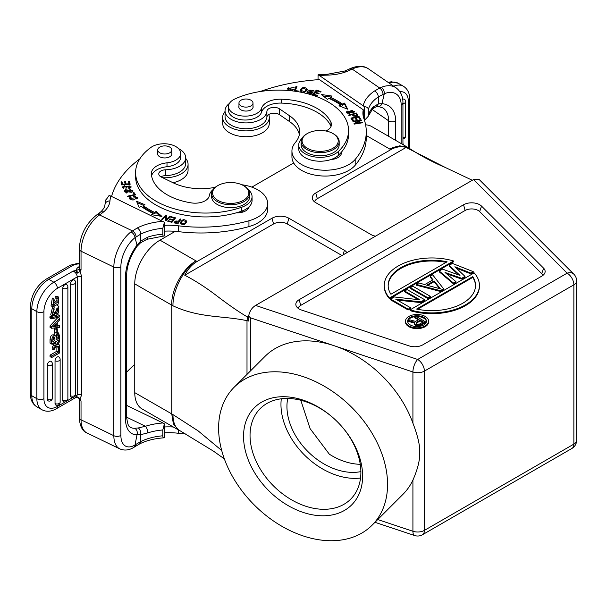 <?xml version="1.0" encoding="UTF-8"?>
<svg xmlns="http://www.w3.org/2000/svg" width="607" height="607" viewBox="0 0 607 607"><rect width="100%" height="100%" fill="white"/><g stroke="black" fill="none" stroke-linecap="round" stroke-linejoin="round"><path stroke-width="0.91" d="M372.061 525.23L402.987 494.303A97.545 68.97 -135 0 0 412.919 480.061C417.76 469.067 420.029 459.795 419.741 452.23C419.991 445.326 417.722 435.644 412.919 423.193A97.545 68.97 -135 0 0 334.017 345.679A97.545 68.97 -135 0 0 265.039 356.355L234.112 387.281A97.545 68.97 -135 0 0 218.611 428.094A97.545 68.97 -135 0 0 277.498 523.629A97.545 68.97 -135 0 0 372.061 525.23A97.545 68.97 -135 0 0 387.562 484.409A97.545 68.97 -135 0 0 328.675 388.882A97.545 68.97 -135 0 0 234.112 387.281M576.65 280.942A9.515 5.493 180 0 1 573.865 284.827L573.865 284.827A9.515 5.493 -120 0 0 567.135 273.165A9.515 6.73 -45 0 1 573.865 274.212A9.515 9.515 0 0 1 576.65 280.942L576.65 440.227A9.515 5.493 0 0 1 573.865 444.112L573.865 284.827L424.407 371.112L424.407 530.397L573.865 444.112A9.515 5.493 -120 0 1 571.893 448.467L422.434 534.752A9.515 5.493 60 0 0 424.407 530.397A9.515 5.493 -0 0 1 412.919 531.269L412.919 480.061M573.865 274.212L479.227 179.573L473.536 179.573L255.57 305.42C251.768 307.855 249.469 311.421 248.665 316.11L248.665 321.057L247.003 320.686L247.535 317.029L248.787 315.329M299.175 299.668A11.419 6.594 0 0 0 296.216 306.027A11.419 6.594 0 0 0 301.542 310.04L409.05 345.869A11.419 6.594 0 0 0 422.836 344.822L541.793 276.147A11.419 6.594 0 0 0 544.752 273.18A11.419 6.594 0 0 0 543.606 268.188L481.541 206.114A11.419 6.594 0 0 0 463.573 204.756L299.175 299.668L300.708 305.404A9.257 5.342 180 0 0 298.128 308.288M412.919 423.193L412.919 371.985L250.403 317.81L248.665 316.11M362.629 476.1A68.758 48.621 45 0 1 303.083 512.391A68.758 48.621 45 0 1 243.544 436.403A68.758 48.621 45 0 1 303.083 400.112A68.758 48.621 45 0 1 362.629 476.1M360.884 472.352A64.001 45.252 45 0 1 350.717 499.129A64.001 45.252 45 0 1 288.674 498.081A64.001 45.252 45 0 1 250.038 435.401A64.001 45.252 45 0 1 260.213 408.617A64.001 45.252 45 0 1 322.249 409.672A64.001 45.252 45 0 1 360.884 472.352M281.307 398.791A64.001 45.252 -135 0 0 280.965 404.474A64.001 45.252 -135 0 0 360.543 478.028M287.726 398.458A57.096 40.373 -135 0 0 286.944 406.462A57.096 40.373 -135 0 0 360.884 471.609M300.791 400.248L310.063 428.572L329.32 454.173A57.096 40.373 -135 0 0 360.262 464.294M407.502 147.22L371.628 126.506A35.684 20.6 120 0 0 365.619 124.845M221.707 450.493L198.17 430.902L172.965 414.604A35.684 18.734 115.9 0 0 180.325 430.932L178.587 430.052L173.382 423.898L171.766 414.02L171.766 305.238C170.992 289.638 182.836 268.469 195.947 260.866L159.998 240.16L175.302 231.328M251.852 187.123L293.689 162.972M159.998 240.16A35.684 20.6 120 0 0 134.754 283.871L134.754 392.653A35.684 20.6 120 0 0 142.144 408.989L178.033 429.71M134.754 283.871L172.965 305.822C200.128 318.334 222.283 315.428 247.003 320.686L247.003 374.382M172.965 305.822C172.631 290.457 183.701 268.848 195.947 260.866L197.078 261.488C192.024 264.447 187.912 269.03 184.74 275.229C195.09 280.548 205.94 287.543 217.283 296.224C229.514 305.518 239.598 312.453 247.535 317.029M346.832 252.732A9.515 5.493 0 0 0 344.366 250.266L288.849 218.217A11.897 6.867 0 0 0 272.027 218.217L197.078 261.488M472.322 180.279L445.477 167.562L406.113 147.425C400.923 146.052 395.787 146.803 390.711 149.694L315.769 192.965A11.897 6.867 0 0 0 312.681 199.589A11.897 6.867 0 0 0 315.769 202.677L371.279 234.727A9.515 5.493 -0 0 0 375.551 236.146M390.711 149.694L389.664 149.019L399.672 145.809L408.101 147.547L409.922 148.745A35.684 22.322 124.5 0 0 409.907 148.738A35.684 22.322 124.5 0 0 389.664 149.034M314.555 201.85A9.727 5.615 180 0 1 317.294 198.701L406.113 147.425M184.74 275.229L273.56 223.953A9.727 5.615 180 0 1 287.323 223.953L341.991 255.524M135.596 172.669L135.596 176.554A69.942 40.381 0 0 0 160.582 207.488A69.942 40.381 0 0 0 236.313 212.822A69.942 40.381 0 0 0 241.723 211.115A21.412 12.36 0 0 0 249.151 206.759A21.412 12.36 0 0 0 252.057 200.538L252.057 196.653A21.412 12.36 180 0 1 241.723 207.23A69.942 40.381 180 0 1 160.582 203.603A69.942 40.381 180 0 1 135.596 172.669A69.942 40.381 180 0 1 151.075 147.342A16.655 9.613 180 0 1 174.748 146.006A16.655 9.613 180 0 1 180.696 153.366A16.655 9.613 180 0 1 167.001 162.835A19.029 10.987 0 0 0 151.34 173.648A19.029 10.987 0 0 0 151.363 174.171A54.243 31.314 0 0 0 170.681 196.66A54.243 31.314 0 0 0 191.349 202.897A14.272 8.24 0 0 0 209.309 195.629A21.412 12.36 180 0 1 212.951 189.688M236.313 212.822A11.897 6.867 0 0 0 246.442 210.394A11.897 6.867 0 0 0 249.151 206.759M247.451 208.193A11.897 6.867 180 0 1 248.104 208.891M111.551 196.448A142.744 82.415 180 0 1 139.785 158.92M178.504 148.601A20.934 12.087 180 0 1 185.689 157.714A20.934 12.087 180 0 1 184.596 161.568A20.934 12.087 180 0 1 180.795 165.483A20.934 12.087 180 0 1 165.62 169.793A7.14 4.12 0 0 0 158.784 173.913A7.14 4.12 0 0 0 161.333 177.069L173.42 182.919A42.824 24.728 0 0 0 215.235 187.29M241.791 184.74A33.309 19.227 180 0 1 267.641 203.482A33.309 19.227 180 0 1 259.849 215.842A33.309 19.227 180 0 1 248.946 220.766A109.442 63.181 180 0 1 178.428 225.812A47.581 27.474 0 0 0 164.414 225.334M180.256 222.951C182.813 225.592 184.998 225.045 186.812 221.32C184.285 218.71 182.1 219.248 180.256 222.951L180.241 222.723M170.408 216.449L169.687 216.206L166.356 219.582L166.697 215.227L165.923 214.969L161.69 219.271L162.41 219.506L165.734 216.13L165.4 220.493L166.174 220.743L170.408 216.449M144.967 204.756L136.514 201.213L139.178 207.382L141.287 206.426A82.552 47.665 0 0 0 153.078 213.474L151.355 214.666L161.94 216.418L156.09 211.411L154.618 212.427A80.177 46.291 180 0 1 143.161 205.576L144.967 204.756M175.598 217.875L171.174 216.669L170.742 217.2L174.384 218.186L173.139 219.711L169.861 218.823L169.436 219.347L172.714 220.235L171.599 221.608L168.101 220.66L167.669 221.183L171.956 222.344L175.598 217.875M125.497 189.741L124.215 191.235L131.651 192.32L132.963 190.803L125.497 189.741L125.497 190.59M135.627 194.885L133.919 192.457L132.986 192.677L134.329 194.589L127.333 196.236L127.69 196.744L135.627 194.885M128.843 188.413L130.262 187.995L131.135 186.835L123.327 187.077L124.617 186.197L124.344 185.689L122.333 187.108L129.64 185.939L130.095 186.781L128.555 187.912L128.843 188.413M130.156 184.262L129.458 181.159L128.456 181.235L129.033 183.784L126.135 184.004L125.619 181.705L124.625 181.781L125.141 184.08L122.538 184.278L121.984 181.819L120.983 181.895L121.666 184.9L130.156 184.262M133.661 196.592L135.46 196.562L136.787 197.67L130.141 198.375L131.074 197.412L130.414 196.994L129.162 198.368L132.971 200.12L137.789 197.692L133.487 196.023L133.661 196.592M151.575 175.818A19.029 10.987 180 0 1 167.001 166.72A16.655 9.613 0 0 0 180.696 157.259L180.696 153.366M181 219.089L180.188 218.907L178.951 220.789L173.928 222.041L174.74 222.951L177.95 223.71L181 219.089M164.414 235.888C163.366 236.555 162.828 235.979 162.805 234.173L162.805 228.346L164.414 222.223L164.414 235.888L146.962 239.302A4.993 1.988 72.1 0 1 146.924 239.31M164.414 222.223L110.679 196.031L109.055 195.507L105.58 200.485M100.527 214.286L99.54 214.961A4.993 3.126 55.5 0 0 96.71 214.924L97.697 214.248A4.993 3.126 -124.5 0 1 100.527 214.286L103.903 211.699L100.603 212.025C103.387 209.407 104.852 206.919 104.988 204.551L105.626 199.938M147.865 237.064A4.993 1.988 72.1 0 1 146.97 239.295L140.52 242.83L140.612 241.146L147.865 237.064A42.589 24.584 180 0 1 162.805 234.173M140.513 242.838L137.205 246.207L137.023 245.084L140.612 241.146L140.741 234.12C140.543 231.517 139.42 229.446 137.372 227.913L130.937 231.889A4.993 2.898 -128.1 0 1 135.012 237.648L140.741 234.12A42.589 24.584 0 0 1 162.805 228.346M79.183 269.341L76.725 270.274L77.62 273.112L80.063 271.42L79.183 269.341L81.035 270.039L80.063 271.42L81.717 276.784L81.717 394.891L80.063 398.647L81.035 400.969L79.183 398.564L80.063 398.647L77.628 396.91L76.034 397.38M77.62 273.112L73.174 271.071C75.64 272.384 76.99 274.326 77.226 276.898L57.384 288.348A19.029 10.987 -60 0 0 43.924 311.657A4.993 2.883 180 0 1 37.194 311.831A4.993 2.883 180 0 1 36.86 311.657L31.814 308.743A4.993 2.883 180 0 1 30.35 306.71C31.2 294.911 36.519 285.7 46.307 279.068A4.993 2.883 60 0 1 48.803 279.319L72.802 265.456A9.044 5.22 180 0 1 79.251 263.931M79.251 267.475A2.853 1.783 -124.5 0 1 78.235 267.247A7.853 4.53 0 0 0 76.406 270.388L76.725 270.274M65.199 401.948L57.384 406.455A4.993 2.883 60 0 1 56.352 408.746C51.117 411.713 46.276 412.024 41.837 409.687A24.03 13.87 -60 0 1 41.837 409.687A24.03 13.87 -60 0 1 36.86 398.685L36.86 311.657A24.03 13.87 -60 0 1 53.848 282.232L73.174 271.071L76.406 270.388L77.059 272.831M57.263 324.973L59.607 325.8L59.607 327.355L51.663 328.281L51.663 326.801L50.047 325.876L57.991 317.4L59.607 318.326L59.607 319.98L57.263 322.416L57.263 326.134L59.607 325.8M51.663 328.281L50.047 327.355L50.047 325.876M47.3 365.27A3.081 1.783 -60 0 1 48.514 362.311A3.081 1.783 -60 0 1 49.478 361.491A3.081 1.783 -60 0 1 51.102 361.393A3.096 3.096 0 0 1 52.399 363.912A3.096 1.783 180 0 1 51.678 365.065A3.096 1.783 180 0 1 47.3 365.27L47.3 399.376A3.096 1.783 0 0 0 51.671 399.171A3.096 1.783 0 0 0 52.399 398.017L52.399 363.912M48.53 400.931A3.081 1.783 -60 0 1 48.029 400.832A3.081 1.783 -60 0 1 47.854 400.734A3.081 1.783 -60 0 1 47.589 400.461A3.081 1.783 -60 0 1 47.445 400.195A3.081 1.783 -60 0 1 47.323 399.747A3.081 1.783 -60 0 1 47.3 399.376M55.032 360.801A3.081 1.783 -60 0 1 56.246 357.842A3.081 1.783 -60 0 1 57.217 357.022A3.081 1.783 -60 0 1 58.841 356.924A3.096 3.096 0 0 1 60.139 359.443A3.096 1.783 180 0 1 59.418 360.596A3.096 1.783 180 0 1 55.032 360.801L55.032 403.549A3.096 1.783 0 0 0 59.41 403.352A3.096 1.783 0 0 0 60.139 402.198L60.139 359.443M56.269 405.104A3.081 1.783 -60 0 1 55.768 405.013A3.081 1.783 -60 0 1 55.594 404.915A3.081 1.783 -60 0 1 55.328 404.641A3.081 1.783 -60 0 1 55.184 404.368A3.081 1.783 -60 0 1 55.062 403.928A3.081 1.783 -60 0 1 55.032 403.549M62.771 288.348A3.081 1.783 -60 0 1 63.985 285.389A3.081 1.783 -60 0 1 64.957 284.569A3.081 1.783 -60 0 1 66.58 284.471A3.096 3.096 0 0 1 67.878 286.99A3.096 1.783 180 0 1 66.08 288.613A3.096 1.783 180 0 1 62.771 288.348L62.771 400.233A3.096 1.783 0 0 0 66.08 400.499A3.096 1.783 0 0 0 67.878 398.882L67.878 286.99M64.008 401.788A3.081 1.783 -60 0 1 63.507 401.697A3.081 1.783 -60 0 1 63.333 401.599A3.081 1.783 -60 0 1 63.06 401.326A3.081 1.783 -60 0 1 62.916 401.052A3.081 1.783 -60 0 1 62.802 400.612A3.081 1.783 -60 0 1 62.771 400.233M70.511 283.879A3.081 1.783 -60 0 1 71.725 280.92A3.081 1.783 -60 0 1 72.696 280.1A3.081 1.783 -60 0 1 74.32 280.002A3.096 3.096 0 0 1 75.617 282.521A3.096 1.783 180 0 1 73.819 284.144A3.096 1.783 180 0 1 70.511 283.879L70.511 395.772A3.096 1.783 0 0 0 73.819 396.037A3.096 1.783 0 0 0 75.617 394.413L75.617 282.521M71.732 397.327A3.081 1.783 -60 0 1 71.239 397.221A3.081 1.783 -60 0 1 70.511 395.772M57.642 346.202L56.876 346.643L56.876 351.21L58.492 352.143L58.492 347.576L56.876 346.643M58.932 346.544L59.607 346.931L59.607 352.955L51.663 357.546L50.047 356.613L50.047 355.148L56.876 351.21M59.167 339.723L59.607 341.665L57.468 344.586L59.607 345.057L57.832 344.086M56.375 341.339L54.926 343.403L53.53 342.978M52.179 343.759L53.795 345.155L53.795 343.501L53.211 343.167M54.038 344.73L52.179 347.25L52.179 348.964L53.795 349.89L53.795 348.183L55.654 345.664L53.795 345.155M49.918 316.786L58.12 314.79L59.736 315.723L59.736 316.884L51.534 318.865L51.534 317.711L49.918 316.786L49.918 317.939L51.534 318.865M53.143 311.095L52.634 312.909M54.038 308.622L52.422 307.688L50.692 314.934L52.301 315.868L54.038 308.622L54.129 309.965C52.308 312.514 52.164 313.994 53.689 314.388L58.841 306.323L58.469 312.871L56.921 314.297L56.823 312.977L58.12 307.787L56.527 309.009L55.541 313.356L52.301 315.868M56.982 308.174L56.019 311.33M58.841 306.323L57.028 305.298M54.342 306.907L53.689 308.417M53.75 335.125C51.777 334.29 50.54 335.762 50.047 339.548L51.663 340.474C52.156 336.695 53.393 335.223 55.366 336.058L58.181 333.084L58.902 333.213L57.286 332.272M55.29 332.704L53.773 335.041M51.663 340.474L51.663 344.055L50.047 343.13L50.047 339.548M56.99 298.652L56.83 300.602L52.703 304.464M53.962 299.001L52.346 298.067L51.056 305.822L52.665 306.755L53.962 299.001L54.243 300.268L53.264 305.298L58.447 301.535L58.044 298.72M58.803 297.202L57.187 296.269L55.358 296.17L55.055 297.809L56.663 298.743L56.975 297.104L58.803 297.202L58.158 304.099L52.665 306.755M56.125 329.457L57.286 328.789L55.669 327.856L54.509 328.524L54.509 332.257L56.125 333.19L56.125 329.457L54.509 328.524M74.972 396.303L77.226 395.005L76.042 397.373L56.352 408.746M76.406 396.652L77.059 397.092M75.996 397.388L77.294 397.183L79.198 398.609M126.643 417.176L145.422 426.273A4.993 1.988 72.1 0 1 147.865 432.874L140.604 434.695L140.703 441.608L136.112 444.286L135.095 446.585L133.722 447.442A4.993 3.339 -120.6 0 0 135.012 444.992A23.794 12.489 -64.2 0 1 120.876 435.348A4.993 2.883 0 0 1 113.843 435.705L113.843 267.088L81.035 251.199A4.993 2.883 180 0 1 79.251 248.991L79.251 267.831A4.993 2.883 0 0 0 79.274 268.082A4.993 2.883 0 0 0 81.035 270.039L81.035 251.199A28.787 15.107 115.8 0 1 99.54 214.961L132.364 230.865C134.633 232.284 135.885 234.287 136.112 236.874M120.876 435.348L120.876 266.739A23.794 12.489 -64.2 0 1 135.012 237.648L137.023 245.084A33.309 17.482 115.8 0 0 125.467 277.179L125.467 418.595A33.309 17.482 115.8 0 0 137.023 434.787A4.993 4.105 -91.7 0 0 134.671 428.292L138.29 427.95C140.285 429.513 141.059 431.759 140.604 434.695L137.023 434.787L135.012 444.992L136.112 444.286M126.635 405.393L162.942 422.98A47.581 27.474 0 0 0 145.422 426.273L138.29 427.95M162.805 435.803L162.805 429.976L164.414 423.853L164.414 437.518C163.366 438.193 162.828 437.617 162.805 435.803A42.589 24.584 180 0 0 140.703 441.608L139.686 443.884L135.095 446.585M164.414 437.518L163.746 437.844C154.519 438.482 146.492 440.5 139.656 443.899M162.942 422.98L164.414 423.853M173.329 426.994A47.581 27.474 0 0 0 164.414 426.971M164.414 432.799A47.581 27.474 180 0 1 178.428 433.277A109.442 63.181 0 0 0 186.448 434.073M126.635 372.243A142.744 82.415 180 0 1 134.754 364.526M51.663 326.801L59.607 318.326M54.713 325.048L56.223 326.285L56.223 323.485L52.968 326.801A13.779 7.952 -60 0 1 54.091 326.558L53.537 326.24M56.223 326.285L54.091 326.558M54.713 325.413L54.304 325.466M58.492 347.576L59.607 346.931M58.492 352.143L51.663 356.081L50.047 355.148M51.663 357.546L51.663 356.081M59.607 345.057L59.607 346.726L56.588 345.922L53.795 349.89M54.926 343.403L56.534 344.328L59.607 339.981M53.795 343.501L56.534 344.328M53.795 348.183L52.179 347.25M51.534 317.711L59.736 315.723M52.794 313.88L53.689 314.388L53.188 314.38M56.823 312.977L55.806 312.385M55.495 313.47L56.921 314.297M57.248 332.545L58.181 333.084L59.607 335.625L59.607 339.472L51.663 344.055M53.446 334.844L55.366 336.058M56.937 334.601L56.975 337.591L58.492 338.463L58.143 334.821M57.984 334.768L56.451 335.732L56.034 339.882L58.492 338.463M53.401 337.568L54.918 338.569L54.918 340.527L52.779 341.764C52.855 337.78 53.522 336.331 54.782 337.416L54.584 337.181M54.918 338.569L54.273 337.128M57.407 334.874L58.454 335.481M56.019 338.145L56.975 337.591M52.771 340.019L53.401 339.654L54.918 340.527M53.401 337.689L53.401 339.654M57.885 298.644L56.663 298.743M55.358 296.17L56.975 297.104M57.286 328.789L57.286 332.522L56.125 333.19M164.414 231.161A47.581 27.474 180 0 1 178.428 231.639A109.442 63.181 0 0 0 248.946 226.593A33.309 19.227 0 0 0 259.849 221.669A33.309 19.227 0 0 0 267.641 209.309L267.641 203.482M160.87 176.827A7.14 4.12 180 0 1 165.62 175.62A20.934 12.087 0 0 0 180.795 171.311A20.934 12.087 0 0 0 185.689 163.541L185.689 157.714M185.689 158.397A23.316 13.46 180 0 1 188.071 164.322A23.316 13.46 180 0 1 182.616 172.972A23.316 13.46 180 0 1 162.699 177.73M173.025 182.737A23.316 13.46 0 0 0 182.616 178.799A23.316 13.46 0 0 0 188.071 170.15L188.071 164.322M180.332 223.27L181.447 221.646M185.917 221.229L186.736 222.154M185.621 223.778L185.954 221.547L184.316 223.839L181.129 222.693L182.707 220.447L185.954 221.547M181.129 222.693L181.182 224.203M169.687 216.206L169.687 217.177M165.491 220.516L165.734 216.13M165.734 216.327L165.923 214.969M165.923 216.138L166.606 216.365M166.356 220.553L166.356 219.582M137.129 202.632L143.631 205.363M154.618 212.427L154.618 213.588A80.177 46.291 0 0 1 143.161 206.744L143.161 205.576M154.618 213.588L156.09 212.579L156.09 211.411M156.09 212.579L160.256 216.138M152.721 214.886L153.078 213.474M174.384 218.71L174.816 218.823M171.174 216.669L171.174 217.314M168.101 221.305L168.101 220.66M171.599 222.253L171.599 221.608M171.948 222.344L172.714 221.403L172.714 220.235M169.861 219.461L169.861 218.823M172.714 220.758L173.139 220.88L173.139 219.711M173.139 220.88L174.384 219.355L174.384 218.186M124.374 191.82L125.217 191.053M131.969 190.636L132.796 191.387M131.954 192.153L131.985 190.788L126.597 192.442L125.194 191.243L130.497 189.604L131.985 190.788M125.194 191.243L125.209 192.578M133.919 192.457L133.919 193.625L134.921 195.052M134.329 195.188L134.329 194.589M130.08 188.079L130.095 186.781M122.5 187.715L123.327 187.115M124.344 185.689L124.344 186.258M123.327 187.077L123.358 188.466M125.922 188.557L127.182 186.44M130.065 186.539L130.983 187.388M129.458 181.159L129.898 184.278M121.241 183.041L121.984 182.988L121.984 181.819M122.538 184.832L122.538 184.278M121.984 182.988L122.402 184.847M125.141 184.634L125.141 184.08M124.883 182.927L125.619 182.874L125.619 181.705M126.135 184.558L126.135 184.004M125.619 182.874L126.006 184.574M129.033 184.346L129.033 183.784M128.714 182.381L129.458 182.328M136.765 197.51L137.599 198.261M129.352 198.959L130.141 198.307M130.414 196.994L130.414 197.844M130.141 198.375L130.148 199.642M136.772 198.975L136.787 197.67M248.339 189.688A21.412 12.36 180 0 1 252.057 196.653M157.737 153.085A7.14 4.12 0 0 0 157.615 153.829A7.14 4.12 0 0 0 160.165 156.985A7.14 4.12 0 0 0 170.218 156.477A7.14 4.12 0 0 0 171.895 153.829A7.14 4.12 0 0 0 171.773 153.085M211.615 193.739L211.615 196.653A19.029 10.987 0 0 0 218.414 205.067A19.029 10.987 0 0 0 238.688 206.608A19.029 10.987 0 0 0 249.682 196.653L249.682 193.739A19.029 10.987 180 0 1 245.228 200.803A19.029 10.987 180 0 1 218.414 202.154A19.029 10.987 180 0 1 211.615 193.739A19.029 10.987 180 0 1 216.069 186.675A19.029 10.987 180 0 1 217.192 185.97L217.86 185.575A18.081 10.44 180 0 1 242.269 184.96A18.081 10.44 180 0 1 243.43 185.575A18.081 10.44 180 0 1 244.5 199.673A18.081 10.44 180 0 1 219.028 200.955A18.081 10.44 180 0 1 216.798 186.25A18.081 10.44 180 0 1 217.86 185.575M171.447 151.166A7.018 4.052 180 0 1 163.685 153.95A7.018 4.052 180 0 1 157.737 149.944A7.018 4.052 180 0 1 158.063 148.73A7.018 4.052 180 0 1 165.817 145.946A7.018 4.052 180 0 1 171.773 149.944A7.018 4.052 180 0 1 171.447 151.166M243.43 185.575L244.105 185.97A19.029 10.987 180 0 1 249.682 193.739M180.188 218.907L180.332 220.106M174.126 222.564L174.877 221.828M178.595 221.874L180.188 220.075M178.951 220.789L178.951 221.95M177.813 223.68L178.595 221.335L177.502 223.611M177.502 222.981L174.869 221.95L174.869 223.118M175.211 223.095L175.211 222.435C174.505 221.054 175.635 220.682 178.595 221.335M301.11 141.681L301.11 144.785A19.029 10.987 0 0 0 305.564 151.849A19.029 10.987 0 0 0 326.657 155.111A19.029 10.987 0 0 0 339.176 144.785L339.176 141.681A19.029 10.987 180 0 1 332.378 150.096A19.029 10.987 180 0 1 305.564 148.738A19.029 10.987 180 0 1 301.11 141.681A19.029 10.987 180 0 1 306.687 133.904L307.362 133.517A18.081 10.44 180 0 1 308.523 132.903A18.081 10.44 180 0 1 332.932 133.517A18.081 10.44 180 0 1 333.994 134.193A18.081 10.44 180 0 1 331.763 148.897A18.081 10.44 180 0 1 306.292 147.607A18.081 10.44 180 0 1 307.362 133.517M332.932 133.517L333.6 133.904A19.029 10.987 180 0 1 334.723 134.617A19.029 10.987 180 0 1 339.176 141.681M260.153 91.536A142.744 82.415 180 0 1 319.403 79.6L363.252 109.776A47.581 27.474 0 0 0 362.91 113.069A47.581 27.474 0 0 0 363.927 118.714A109.442 63.181 180 0 1 366.271 131.719A109.442 63.181 180 0 1 355.178 159.429A33.309 19.227 180 0 1 346.658 165.726A33.309 19.227 180 0 1 311.171 168.427A33.309 19.227 180 0 1 291.937 150.999A33.309 19.227 180 0 1 295.313 142.562A42.824 24.728 0 0 0 299.653 131.719A42.824 24.728 0 0 0 289.638 115.823L279.493 108.85A7.14 4.12 0 0 0 271.724 107.598A7.14 4.12 0 0 0 266.898 111.324A20.934 12.087 180 0 1 259.439 120.08A20.934 12.087 180 0 1 237.132 121.779A20.934 12.087 180 0 1 225.045 110.823L225.045 116.65A20.934 12.087 0 0 0 237.132 127.607A20.934 12.087 0 0 0 259.439 125.907A20.934 12.087 0 0 0 266.898 117.151A7.14 4.12 180 0 1 271.724 113.426A7.14 4.12 180 0 1 279.493 114.677L289.638 121.65A42.824 24.728 180 0 1 299.357 134.633M291.937 150.999L291.937 156.826A33.309 19.227 0 0 0 311.171 174.255A33.309 19.227 0 0 0 346.658 171.553A33.309 19.227 0 0 0 355.178 165.256A109.442 63.181 0 0 0 366.271 137.546L366.271 131.719M363.183 115.983A47.581 27.474 180 0 1 363.252 115.603L363.252 109.776M339.214 154.535A11.897 6.867 180 0 1 340.337 155.635M364.488 106.703C366.977 106.87 368.252 107.864 368.312 109.692L368.214 116.316L364.496 120.368L364.488 106.703L319.403 75.526L318.045 74.851L318.045 79.699M318.045 74.851L318.781 74.638M376.059 106.764L372.546 108.964A4.993 3.559 -135.9 0 0 373.32 106.9L378.434 103.843L378.351 96.938C378.115 94.351 376.871 92.347 374.625 90.936A47.581 27.474 0 0 0 363.252 105.694M344.723 71.042L348.843 69.244A4.993 2.625 64.2 0 1 351.021 69.661L352.197 69.092A4.993 2.625 -115.8 0 0 350.019 68.674C357.667 65.419 363.836 65.488 368.517 68.879A28.787 18.005 124.5 0 0 352.197 69.092L379.739 88.045L374.625 90.936M344.746 71.034L346.544 71.611L351.021 69.661M402.714 99.358A3.081 1.783 -60 0 1 402.767 99.336A3.081 1.783 -60 0 1 402.927 99.245A3.081 1.783 -60 0 1 403.42 99.07A3.081 1.783 -60 0 1 403.708 99.032A3.081 1.783 -60 0 1 404.383 99.229A3.096 3.096 0 0 1 405.688 101.756A3.096 1.783 180 0 1 404.596 103.114A3.096 1.783 180 0 1 402.942 103.524M376.188 106.718L378.434 103.843L381.924 103.691A4.993 3.657 93.9 0 1 378.419 106.468M368.312 109.692A42.589 24.584 0 0 1 378.351 96.938L384.322 93.706A23.794 14.879 -55.5 0 1 401.159 104.92A4.993 2.883 180 0 0 402.942 102.704C402.98 96.301 400.673 91.338 396.045 87.818A28.787 18.005 -55.5 0 0 381.401 87.287A4.993 2.838 68 0 1 384.322 93.706L381.924 103.691A33.309 20.835 124.5 0 1 395.696 121.165L395.696 140.399M381.401 87.287L379.739 88.045C381.735 89.616 382.842 91.703 383.04 94.305M402.942 143.791L403.807 144.291L403.116 144.686M403.807 144.291L403.807 145.088M225.045 110.823A20.934 12.087 180 0 1 229.408 103.433M353.775 112.606L354.64 111.377L347.128 111.111L346.24 112.371L353.775 112.606M348.547 115.057L348.911 115.512L352.075 114.677C354.647 116.863 356.521 116.916 357.705 114.844L356.339 113.001L348.547 115.057M321.315 94.517L327.461 99.396L328.88 98.357A80.177 46.291 180 0 1 340.739 104.965L338.979 105.823L347.644 109.199L344.609 103.084L342.56 104.085A82.552 47.665 0 0 0 330.345 97.272L332.006 96.058L321.315 94.517M312.415 94.54L317.226 95.967L317.689 95.451L313.728 94.275L315.063 92.772L318.629 93.835L319.092 93.319L315.526 92.264L316.725 90.913L320.534 92.044L320.997 91.528L316.338 90.139L312.415 94.54M350.922 118.115L352.614 120.763L353.562 120.558L352.166 118.38L354.905 117.796L356.157 119.761L357.098 119.564L355.846 117.599L358.305 117.075L359.648 119.169L360.596 118.964L358.957 116.4L350.922 118.115M352.879 121.233L353.107 121.696L359.579 120.634L354.04 123.608L354.283 124.101L362.523 122.758L362.296 122.295L355.823 123.35L361.362 120.383L361.119 119.89L352.879 121.233M307.256 89.737L307.256 89.206C304.411 86.467 302.02 86.953 300.086 90.655C302.901 93.364 305.291 92.886 307.256 89.206L307.279 89.464M294.167 91.088L298.591 91.657L298.811 91.088L295.321 90.64L296.967 86.384L296.034 86.262L294.167 91.088M311.239 92.014L310.314 93.341C308.493 93.205 307.764 92.659 308.121 91.703L307.248 91.551L307.028 92.461L312.666 92.446L309.669 90.132L312.924 90.382L312.802 90.807L313.682 90.967L313.887 90.344L308.697 90.2L311.239 92.014L311.672 93.721M307.18 92.825L307.248 91.551L307.028 92.461M307.984 93.448L308.121 91.703M325.853 130.998A14.272 8.24 0 0 0 331.46 124.45A14.272 8.24 0 0 0 330.959 122.288A54.243 31.314 0 0 0 320.162 110.36A54.243 31.314 0 0 0 281.216 99.207A19.029 10.987 0 0 0 261.571 108.236A16.655 9.613 180 0 1 249.462 115.816A16.655 9.613 180 0 1 232.42 112.705A16.655 9.613 180 0 1 228.528 106.529L228.528 110.413A16.655 9.613 0 0 0 232.42 116.59A16.655 9.613 0 0 0 255.623 117.902A16.655 9.613 0 0 0 261.571 112.12A19.029 10.987 180 0 1 281.216 103.091A54.243 31.314 180 0 1 320.162 114.245A54.243 31.314 180 0 1 330.959 126.173A14.272 8.24 180 0 1 331.058 126.393M298.735 144.982L298.735 148.867A21.412 12.36 0 0 0 303.743 156.811A21.412 12.36 0 0 0 321.922 161.181A21.412 12.36 0 0 0 330.921 159.542A11.897 6.867 0 0 0 337.211 157.987A11.897 6.867 0 0 0 341.46 152.721A11.897 6.867 0 0 0 341.422 152.137A69.942 40.381 0 0 0 348.555 134.375L348.555 130.49A69.942 40.381 180 0 1 338.471 151.371A21.412 12.36 180 0 1 303.743 152.926A21.412 12.36 180 0 1 298.735 144.982A21.412 12.36 180 0 1 301.937 138.472M291.474 90.792L293.765 89.426L292.855 89.183L291.876 90.056L288.537 88.637L294.129 87.416L287.574 88.561L289.046 90.557M346.43 112.948L347.204 112.227M353.684 111.347L354.45 111.961M347.196 112.325L351.969 110.33L353.684 111.415L348.987 113.395L347.196 112.325L347.196 113.547M353.676 112.674L353.684 111.415M356.188 114.207L356.339 113.001M352.47 115.186L352.993 115.049M356.339 114.169L357.705 116.013M352.993 114.435L355.778 113.699L356.741 115.026C355.565 116.294 354.313 116.096 352.993 114.435L353.373 116.096M356.741 115.026L356.741 116.233M356.741 115.11L356.741 116.028M323.106 95.936L330.678 97.029M342.56 104.085L342.56 105.246A82.552 47.665 180 0 0 330.345 98.44L330.345 97.272M342.56 105.246L344.609 104.252L344.609 103.084M344.609 104.252L346.931 108.919M340.315 106.339L340.739 104.965M313.235 94.783L316.338 91.308L316.338 90.139M315.526 92.909L315.526 92.264M313.728 94.927L313.728 94.275M358.661 117.629L358.957 116.4M351.574 119.139L352.166 119.018M355.262 118.357L355.846 118.228M358.957 117.568L359.936 119.109M356.446 119.7L355.846 117.599M352.902 120.702L352.166 118.38M361.119 120.512L361.119 119.89M355.823 123.851L355.823 123.35M362.296 122.789L362.296 122.295M359.579 121.339L359.579 120.634M300.169 90.967L301.406 89.35M306.247 89.092L307.18 90.079M301.019 90.443L302.787 88.19L306.3 89.457L304.608 91.657L301.019 90.443L301.072 91.938M305.943 91.695L306.3 89.457M294.6 91.141L296.034 86.262M296.034 87.423L296.542 87.491M295.321 91.232L295.321 90.64M307.248 92.719L307.977 92.841M308.955 90.762L309.669 90.268M312.924 90.413L313.69 90.959M311.672 92.522L312.423 93.046M228.528 106.529A16.655 9.613 180 0 1 234.734 99.04A69.942 40.381 180 0 1 332.188 104.533A69.942 40.381 180 0 1 348.555 130.49M330.921 159.542A21.412 12.36 0 0 0 338.471 155.263A69.942 40.381 0 0 0 341.422 152.137M238.961 106.187A7.14 4.12 0 0 0 238.839 106.938A7.14 4.12 0 0 0 240.509 109.586A7.14 4.12 0 0 0 250.57 110.095A7.14 4.12 0 0 0 253.119 106.938A7.14 4.12 0 0 0 252.998 106.187M252.208 104.92A7.018 4.052 180 0 1 244.31 106.991A7.018 4.052 180 0 1 238.961 103.053A7.018 4.052 180 0 1 239.75 101.179A7.018 4.052 180 0 1 247.648 99.116A7.018 4.052 180 0 1 252.998 103.053A7.018 4.052 180 0 1 252.208 104.92M292.855 89.183L292.855 90.322M287.642 89.13L288.833 87.499M288.537 88.637L288.636 90.375M268.757 114.548A23.316 13.46 180 0 1 269.296 117.424A23.316 13.46 180 0 1 260.964 127.736A23.316 13.46 180 0 1 236.123 129.625A23.316 13.46 180 0 1 222.663 117.424A23.316 13.46 180 0 1 225.045 111.506M222.663 117.424L222.663 123.251A23.316 13.46 0 0 0 236.123 135.452A23.316 13.46 0 0 0 260.964 133.563A23.316 13.46 0 0 0 269.296 123.251L269.296 117.424M300.708 305.404L465.106 210.492A9.257 5.342 180 0 1 479.667 211.6L541.732 273.666A9.257 5.342 180 0 1 542.84 275.449M384.261 285.427L384.261 286.2A47.581 27.474 0 0 0 389.519 298.75L453.581 261.769L453.581 260.987A47.581 27.474 180 0 0 384.261 285.427A47.581 27.474 180 0 0 389.519 297.976L389.519 298.75M410.104 309.866L410.104 310.64A47.581 27.474 0 0 0 479.424 286.2L479.424 285.427A47.581 27.474 180 0 1 410.104 309.866L474.173 272.877A47.581 27.474 180 0 1 479.424 285.427M456.282 268.082L470.759 273.84L473.225 272.414L473.225 271.632L452.435 263.438L449.142 265.335L449.142 266.116L458.626 274.918M453.459 283.052L439.256 271.048L439.256 271.822L453.459 283.826L453.459 283.052L455.933 281.625L455.933 282.399L453.459 283.826M446.585 273.787L461.699 279.068L461.699 278.294L464.992 276.39L464.992 277.164L461.699 279.068M443.573 289.531L440.28 291.436L440.28 290.654L443.573 288.757L443.573 289.531M440.28 291.436L416.19 285.138L416.19 284.364L418.663 282.938L424.779 284.562L433.019 279.804L430.196 276.276L430.196 277.05L432.594 280.055M430.393 296.368L430.393 297.142L427.92 298.568L410.423 288.469L410.423 287.688L427.92 297.794L430.393 296.368L412.897 286.261L410.423 287.688M418.253 299.646L404.657 291.8L404.657 291.019L419.923 299.828L394.36 296.967L390.658 299.107L408.154 309.206L410.62 307.779L395.734 299.183L420.917 301.831L424.627 299.691L407.13 289.592L404.657 291.019M410.62 307.779L410.62 308.553L408.154 309.98L390.658 299.881L390.658 299.107M397.38 300.131L420.917 302.612L420.917 301.831M424.627 299.691L424.627 300.473L420.917 302.612M405.476 321.171L405.476 321.945A11.563 6.677 0 0 0 408.868 326.665A11.563 6.677 0 0 0 421.463 328.114A11.563 6.677 0 0 0 428.603 321.945L428.603 321.171A11.563 6.677 180 0 1 421.463 327.332A11.563 6.677 180 0 1 408.868 325.891A11.563 6.677 180 0 1 405.476 321.171A11.563 6.677 180 0 1 412.616 315.003A11.563 6.677 180 0 1 425.219 316.444A11.563 6.677 180 0 1 428.603 321.171M389.519 297.976L453.581 260.987M447.101 261.799L390.916 294.236A43.681 25.221 0 0 1 388.161 285.427A43.681 25.221 0 0 1 447.101 261.799M388.169 285.814A43.681 25.221 180 0 1 446.115 262.368M416.584 309.054A43.681 25.221 0 0 0 475.524 285.427A43.681 25.221 0 0 0 472.77 276.617L416.584 309.054M472.77 276.617L472.77 277.391A43.681 25.221 180 0 1 475.516 285.814M472.77 277.391L417.57 309.259M470.759 273.84L470.759 273.059L473.225 271.632M470.759 273.059L454.886 266.754L464.992 276.39M461.699 278.294L444.999 272.46L455.933 281.625M449.142 265.335L459.992 275.403L442.556 269.144L439.256 271.048M440.28 290.654L416.19 284.364M443.573 288.757L432.67 274.85L430.196 276.276M426.675 285.184L440.439 288.849L434.096 280.904L426.675 285.184M427.601 285.427L434.096 281.678L439.65 288.636M434.096 281.678L434.096 280.904M427.92 298.568L427.92 297.794M408.154 309.98L408.154 309.206M423.686 317.332A9.401 5.425 0 0 0 413.443 316.156A9.401 5.425 0 0 0 407.646 321.171A9.401 5.425 0 0 0 410.393 325.003A9.401 5.425 0 0 0 420.636 326.179A9.401 5.425 0 0 0 426.44 321.171A9.401 5.425 0 0 0 423.686 317.332M407.669 321.558A9.401 5.425 180 0 1 415.393 316.604M416.349 316.535A9.401 5.425 180 0 1 423.686 318.106A9.401 5.425 180 0 1 426.41 321.558M425.484 321.809L425.484 322.59L420.704 325.344L420.704 324.57L425.484 321.809L415.932 316.293L414.733 316.983L419.005 319.449L415.62 321.399L409.755 319.859L408.367 320.663L408.367 321.437L414.452 323.007M418.329 319.836L414.733 317.757L414.733 316.983M414.657 324.608L414.444 323.023L414.657 324.608L415.067 325.079L415.067 324.305L415.878 324.768L415.878 325.549L415.067 325.079M415.878 325.549L418.102 325.913L420.704 325.344M419.505 325.8L419.505 325.026L415.878 324.768M420.704 324.57L419.505 325.026M418.102 325.913L418.102 325.132M416.69 325.784L416.69 325.011M415.067 324.305L414.657 323.835M414.444 323.023L414.831 322.325L408.367 320.663M416.44 322.332L420.226 320.155L423.276 321.915L419.49 324.1L417.077 324.085L416.045 322.795L416.44 322.332L416.44 323.114L420.226 320.928L420.226 320.155M422.601 322.302L420.226 320.928M374.974 522.308L414.672 535.541A9.515 3.885 -71.6 0 1 412.919 531.269L377.744 519.546M250.403 317.81L250.403 370.991M424.407 371.112A9.515 5.493 180 0 1 412.919 371.985A9.515 3.885 -71.6 0 1 417.677 359.458A9.515 5.493 60 0 1 424.407 371.112M255.57 305.42L417.677 359.458L567.135 273.165L473.536 179.573M224.355 458.884L213.482 451.16L180.325 430.932A35.684 18.734 115.9 0 0 180.332 430.932A35.684 18.734 115.9 0 0 180.416 430.97M134.754 392.653L172.965 414.604M366.271 135.498L389.702 149.011M410.013 148.806A35.684 22.322 124.5 0 0 409.922 148.745C421.212 156.06 433.064 162.335 445.477 167.562M315.769 192.965L317.294 198.701M343.145 254.857L344.366 250.266M288.849 218.217L287.323 223.953M273.56 223.953L272.027 218.217M104.988 204.551A4.993 4.074 5.4 0 1 109.966 200.94A142.744 82.415 180 0 1 110.679 196.031M162.942 221.343A47.581 27.474 0 0 0 137.372 227.913M103.903 211.699A38.066 21.973 0 0 0 109.966 200.94M79.244 398.716L79.251 398.761A4.993 2.883 180 0 0 81.035 400.969L81.035 419.809L113.843 435.705A28.787 15.107 -64.2 0 0 119.791 448.877L86.991 432.988A28.787 15.107 115.8 0 1 81.035 419.809A4.993 2.883 0 0 1 79.251 417.601C79.836 426.099 82.415 431.228 86.991 432.988M81.717 276.784A3.331 1.92 0 0 0 77.226 276.898L77.226 395.005A3.331 1.92 180 0 1 81.717 394.891M78.235 267.247L79.251 266.549M57.384 288.348A4.993 2.883 60 0 0 53.848 282.232L48.803 279.319A24.03 13.87 120 0 0 31.814 308.743L31.814 395.772A24.03 13.87 120 0 0 36.792 406.773L41.837 409.687M72.802 265.456A4.993 2.883 -120 0 0 70.306 265.213L79.251 263.013M67.233 400.764L72.931 397.479M57.384 406.455A19.029 10.987 -60 0 1 47.877 407.403A19.029 10.987 -60 0 1 43.924 398.693L43.924 311.657M30.35 306.71L30.35 393.731A4.993 2.883 0 0 0 31.814 395.772L36.86 398.685A4.993 2.883 0 0 0 37.179 398.852A4.993 2.883 0 0 0 43.924 398.685M120.876 266.739A4.993 2.883 180 0 1 113.843 267.088A28.787 15.107 -64.2 0 1 130.937 231.889M125.467 418.595A4.993 2.883 0 0 0 126.635 416.736C127.887 428.656 130.186 426.455 130.71 427.487A28.309 14.856 115.8 0 0 134.678 428.292M162.805 429.976A42.589 24.584 0 0 0 147.865 432.874M178.428 433.277L178.428 429.961M137.205 246.207C130.437 255.835 126.909 265.54 126.635 275.32A4.993 2.883 180 0 1 125.467 277.179M54.676 312.476L53.059 311.543M56.83 300.602L58.447 301.535M178.428 231.639L178.428 225.812M248.946 226.593L248.946 220.766M165.62 175.62L165.62 169.793M184.316 223.839L184.316 224.461M126.597 192.442L126.597 193.026M241.723 211.115L241.723 207.23M167.001 162.835L167.001 166.72M319.403 75.526A142.744 82.415 180 0 1 327.917 75.109L327.757 74.198L318.751 74.638M327.917 75.109A38.066 21.973 0 0 0 346.544 71.611M368.312 115.527A42.589 24.584 180 0 1 373.32 106.9M393.7 86.209A24.03 13.87 -60 0 1 403.329 86.194A24.03 13.87 -60 0 1 403.336 86.202L398.291 83.288A24.03 13.87 120 0 0 389.17 83.091M409.778 148.647L409.778 99.245A4.993 2.883 180 0 1 408.314 101.278L408.314 147.668M399.892 91.733A19.029 10.987 -60 0 1 404.368 92.56A19.029 10.987 -60 0 1 408.314 101.278M388.655 136.34L388.655 120.808L372.114 109.427M395.696 121.165A4.993 2.883 180 0 1 388.655 120.808A28.309 17.709 124.5 0 0 383.017 107.993L378.373 106.468M401.159 143.555L401.159 104.92M402.942 137.63A3.096 1.783 0 0 0 404.581 137.228A3.096 1.783 0 0 0 405.688 135.862A3.096 3.096 0 0 1 402.942 138.935M355.178 159.429L355.178 165.256M289.638 121.65L289.638 115.823M279.493 108.85L279.493 114.677M266.898 111.324L266.898 117.151M347.128 111.111L347.128 112.28M348.987 113.926L348.987 113.395M304.608 92.31L304.608 91.657M310.314 93.91L310.314 93.341M281.216 99.207L281.216 103.091M330.959 126.173L330.959 122.288M261.571 108.236L261.571 112.12M338.471 151.371L338.471 155.263M291.876 90.056L291.876 90.716M541.732 273.666L543.606 268.188M481.541 206.114L479.667 211.6M465.106 210.492L463.573 204.756M414.672 535.541A9.515 9.515 0 0 0 422.434 534.752M571.893 448.467A9.515 9.515 0 0 0 576.65 440.227M242.307 210.902L242.307 212.215M97.697 214.248L100.648 211.987M46.307 279.068L70.306 265.213M30.35 393.731C30.396 399.747 32.543 404.095 36.792 406.773M79.251 398.761L79.251 417.601M133.722 447.442C128.98 450.318 124.344 450.796 119.791 448.877M96.71 214.924C85.989 223.513 80.17 234.863 79.251 248.991M126.635 275.32L126.635 416.736M48.044 400.84A3.096 3.096 0 0 0 52.399 398.017M55.783 405.021A3.096 3.096 0 0 0 60.139 402.198M63.523 401.697A3.096 3.096 0 0 0 67.878 398.882M71.239 397.221A3.096 3.096 0 0 0 75.617 394.413M157.737 149.944L157.737 154.58M171.773 149.944L171.773 154.58M372.546 108.964L368.214 116.316M344.761 71.027L327.757 74.198M348.843 69.244L350.019 68.674M409.778 99.245C409.733 93.228 407.585 88.88 403.336 86.202M378.366 106.468L376.158 106.733M368.517 68.879L396.045 87.818M402.942 102.704L402.942 144.587M388.093 82.355L391.356 81.763L398.291 83.288M405.688 101.756L405.688 135.862M312.924 91.551L312.924 90.382M309.669 91.3L309.669 90.132M238.961 103.053L238.961 107.689M252.998 103.053L252.998 107.689"/></g></svg>

